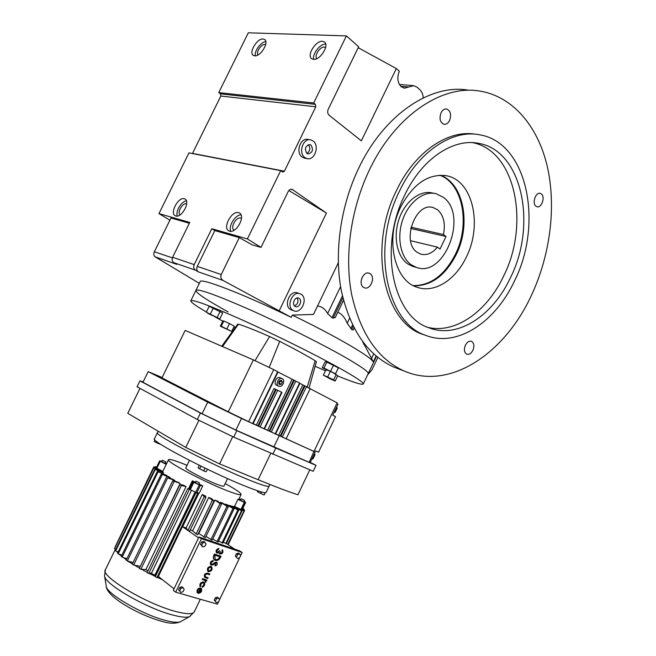 <?xml version="1.0" encoding="UTF-8"?>
<svg xmlns="http://www.w3.org/2000/svg" width="656" height="656" viewBox="0 0 656 656"><rect width="100%" height="100%" fill="white"/><g stroke="black" fill="none" stroke-linecap="round" stroke-linejoin="round"><path stroke-width="0.98" d="M400.791 86.33L408.803 86.986L404.358 88.191L401.152 86.674C397.495 82.607 396.88 77.465 399.307 71.242L396.322 68.56L361.358 140.851L329.156 115.276C327.582 113.709 327.278 111.692 328.246 109.232L358.652 46.748L346.409 35.9L313.683 102.992L315.397 104.353L315.774 106.805L284.392 171.183L282.826 172.085L280.678 170.658L188.969 152.881L158.957 213.618L189.756 222.425L172.618 257.275C171.708 259.612 172.11 261.416 173.848 262.679L176.874 264.384L155.037 256.799L199.35 283.359M158.957 213.618L169.92 220.186M346.409 35.9L248.304 32.8L218.751 92.611L220.416 93.841L220.842 96.038L192.421 153.553M313.683 102.992L218.751 92.611M228.198 311.928C207.304 300.44 196.521 293.306 195.841 290.526C197.489 288.312 214.979 294.478 248.329 309.042C280.26 323.203 319.775 342.875 343.539 356.372C360.177 365.892 368.418 371.608 368.27 373.51L376.454 356.323M280.678 170.658L247.386 238.915L260.998 247.41L252.142 244.827L239.276 237.611L221.236 274.544C220.334 277.029 220.941 278.997 223.065 280.456L291.223 317.365L292.314 315.11C314.667 325.999 333.576 335.929 349.033 344.884C363.875 353.584 371.952 359.275 373.272 361.964L371.575 358.397L373.707 353.92M291.223 317.365C241.941 293.363 199.252 277.127 200.096 281.834L195.955 290.296M254.725 55.858C260.563 56.687 269.296 42.394 264.688 39.532L263.048 38.975C257.119 38.327 248.575 52.513 253.191 55.334L254.725 55.858M313.568 59.368C320.161 60.27 329.558 45.362 324.499 41.992L322.424 41.262C315.716 40.557 306.541 55.366 311.625 58.671L313.568 59.368M155.037 256.799C153.684 255.668 153.455 253.987 154.357 251.74L171.003 217.989L189.346 223.261M195.414 270.157L198.473 271.904C196.734 270.616 196.333 268.78 197.267 266.377L214.815 230.584L211.798 228.731L194.201 264.614C193.258 267.025 193.668 268.87 195.414 270.157L173.848 262.679M175.792 215.972C181.679 218.169 190.65 201.622 184.984 199.014L184.287 198.735C178.309 196.726 169.519 213.159 175.201 215.734L175.792 215.972M229.526 231.166C236.267 233.651 245.885 216.103 239.473 213.028L238.579 212.659C231.74 210.396 222.335 227.829 228.772 230.855L229.526 231.166M247.386 238.915L211.798 228.731M416.486 267.435C444.35 278.046 468.499 215.471 443.481 197.374L435.978 193.651C423.702 190.584 408.745 202.089 402.702 219.776C396.552 237.406 400.586 257.447 411.32 264.852L416.486 267.435L412.895 266.484L407.729 263.901C396.995 256.521 392.944 236.545 399.069 218.973C405.08 201.351 420.012 189.904 432.288 192.962M310.075 139.744L307.967 139.425C300.325 137.309 295.339 152.7 302.211 157.137L304.974 158.244M299.685 293.65L297.611 292.961C290.018 289.476 283.146 305.753 290.608 309.542L291.756 310.042M292.314 315.11L313.478 314.421L338.316 262.81M408.803 86.986L413.682 85.649L417.216 87.33L419.766 89.626C421.824 91.569 422.989 94.333 423.251 97.916M260.998 247.41L288.164 191.585C289.165 189.773 290.477 189.018 292.092 189.322L326.442 213.069L288.853 190.527M279.317 310.509L326.442 213.069M396.322 68.56L358.192 47.699M362.538 341.489L371.575 358.397M354.133 328.082L353.215 330.009L351.755 329.525L353.256 326.393M337.783 312.272C341.596 313.683 344.744 317.332 347.213 323.236L351.755 329.525M335.298 317.455L333.182 318.103L342.891 297.873M317.504 306.049C321.711 306.426 325.089 308.927 327.639 313.535L331.977 317.693L333.182 318.103M376.101 356.028L373.272 361.964M265.836 41.64C261.063 41.713 254.151 51.061 255.299 55.85M325.72 44.1L325.712 44.1C320.292 43.534 312.059 54.022 313.699 59.376M186.419 200.867C181.45 201.236 175.324 211.429 177.284 216.045M214.815 230.584L239.276 237.611M241.031 214.848C235.283 214.635 228.116 226.205 230.822 231.306M367.557 374.994L372.026 369.697L377.848 357.463M439.807 175.226C463.046 183.614 470.303 224.508 455.526 254.061C444.784 275.094 430.721 285.606 413.346 285.614M301.006 294.216L300.194 293.822C292.592 290.337 285.704 306.655 293.166 310.452L293.822 310.772C301.399 314.38 308.427 298.177 301.006 294.216M304.909 157.604L307.065 158.604C314.7 160.868 319.874 145.542 313.027 140.917L310.682 139.835C303.039 137.719 298.029 153.16 304.909 157.604M363.547 344.015L363.9 343.277M257.997 54.94C255.733 52.414 261.268 43.993 264.917 44.436L265.664 44.6M316.93 58.564C313.789 56.154 319.874 46.609 324.244 47.101L325.597 47.568M234.208 230.166L234.151 230.133C229.854 228.099 236.127 216.505 240.678 218.046L241.49 218.432M180.056 214.889C176.825 212.618 182.622 202.483 186.394 203.795L186.673 203.893M456.363 254.266C445.481 275.528 431.271 286.041 413.731 285.811C431.271 286.041 445.481 275.528 456.363 254.266C471.262 224.491 463.776 183.278 440.25 175.209C463.776 183.278 471.262 224.491 456.363 254.266M299.046 298.275L298.66 298.086C294.864 296.323 291.403 304.474 295.126 306.393L295.479 306.565C299.267 308.353 302.76 300.235 299.046 298.275M311.001 145.091L309.853 144.558C305.253 145.853 304.286 148.814 306.942 153.43L308.041 153.939C312.65 152.692 313.634 149.74 311.001 145.091M297.127 297.955C298.816 301.457 297.914 304.081 294.437 305.811M308.287 144.664C310.772 148.059 310.304 150.97 306.901 153.397M200.9 589.211L199.244 592.663C200.957 591.86 201.515 590.703 200.9 589.211M198.21 593.401C201.31 592.827 202.335 591.163 201.285 588.416L200.744 588.129C197.981 588.44 196.841 589.974 197.333 592.745L197.948 592.179C197.595 590.203 198.407 589.104 200.383 588.883L198.21 593.401L200.096 588.834M199.375 592.384L200.851 589.318M197.333 592.745L197.112 592.573C196.62 589.801 197.759 588.268 200.515 587.956L201.121 588.301M206.968 580.101L202.597 578.666L202.237 579.42L205.008 580.47L205.295 582.175L205.886 582.356L205.722 580.576L206.607 580.847L206.968 580.101L202.597 578.666M211.453 566.636L210.904 566.325C207.788 566.874 206.779 568.539 207.878 571.327L208.042 571.442M213.348 560.716C210.773 561.372 209.977 562.823 210.961 565.054L213.282 564.775L216.226 562.93L214.947 565.964C217.087 565.406 217.743 564.201 216.923 562.356L215.004 562.594L213.003 564.185L211.462 564.373C210.806 562.889 211.339 561.921 213.052 561.479L213.126 560.552C210.551 561.216 209.748 562.659 210.732 564.89L210.896 564.996M216.767 562.258L214.783 562.43L212.782 564.029L211.38 564.308M216.283 562.955L214.947 565.964M221.072 556.345L214.643 554.222L214.127 555.304C213.249 557.379 213.413 558.978 214.627 560.101C216.816 561.183 218.792 560.29 220.555 557.42L220.842 556.181L214.414 554.066L213.897 555.14C213.02 557.215 213.192 558.814 214.405 559.937L214.594 560.076M178.571 589.834L180.843 592.425L183.057 591.72L184.197 589.35L183.122 587.686L181.933 586.759L179.711 587.464L178.571 589.834L180.843 592.425M214.176 600.133L216.382 602.651L218.481 601.946L219.58 599.65L218.587 598.051L217.374 597.132L215.275 597.829L214.176 600.133L216.382 602.651M201.425 538.691L175.669 592.179L217.431 604.151L242.146 552.508L201.425 538.691L198.989 537.002L173.307 590.31L175.669 592.179M235.315 555.985L237.521 558.494L239.588 557.854L240.678 555.566L239.711 553.918L238.472 553.074L236.414 553.705L235.315 555.985L237.521 558.494M201.605 541.987L200.474 544.349L202.737 546.924L204.918 546.284L206.05 543.931L203.786 541.356L201.605 541.987L202.827 542.848L201.695 545.202L200.474 544.349M222.368 549.794L221.9 550.466C222.515 552.163 221.908 553.098 220.088 553.27M218.907 552.86L219.621 553.951M218.989 548.703C216.496 549.466 215.75 550.909 216.767 553.033L219.104 552.705L219.694 554.008C222.499 554.049 223.466 552.696 222.589 549.941L222.13 550.622C222.696 552.475 222.04 553.377 220.17 553.336L220.162 551.212L219.58 551.015L217.251 552.368C216.554 551.024 217.021 550.048 218.628 549.449L218.768 548.547C216.267 549.302 215.521 550.745 216.537 552.877L216.701 552.983M220.162 551.212L219.35 550.86L217.169 552.303M208.1 577.747L205.435 576.87C204.82 575.279 205.402 574.328 207.181 574.016L209.543 574.746L209.904 573.992L207.542 573.262C204.877 573.738 204 575.164 204.926 577.542L207.739 578.502L208.1 577.747L205.361 576.796M209.904 573.992L207.312 573.098C204.647 573.565 203.778 574.992 204.705 577.378L204.861 577.485M204 582.266L203.409 581.938C200.654 582.233 199.522 583.766 200.006 586.546L200.843 586.144C200.498 584.168 201.31 583.069 203.27 582.856L203.655 583.053C204.467 584.406 204.024 585.587 202.327 586.587L202.31 587.333C204.68 585.923 205.303 584.266 204.164 582.38L203.631 582.102C200.884 582.397 199.744 583.938 200.228 586.71M203.499 582.954C204.213 584.316 203.745 585.472 202.105 586.423M218.587 598.051L216.48 598.748L215.275 597.829M211.134 566.489C208.018 567.038 207.009 568.703 208.1 571.491L208.6 571.753C211.724 571.187 212.724 569.523 211.617 566.751L211.134 566.489M242.146 552.508L239.67 550.835L198.989 537.002M205.008 580.47L205.295 582.175M239.711 553.918L237.652 554.55L236.414 553.705M237.652 554.55L236.554 556.837M202.819 578.838L202.458 579.584M216.48 598.748L215.381 601.052M183.122 587.686L180.9 588.391L179.711 587.464M202.327 586.587L202.31 587.333M180.9 588.391L179.76 590.769M201.695 545.202L202.737 546.924M205.008 542.209L202.827 542.848M220.129 556.895L214.873 555.165L215.127 559.42C216.915 560.306 218.53 559.576 219.973 557.223L220.129 556.895M210.773 567.243C208.542 567.637 207.821 568.826 208.608 570.81L208.961 570.999C211.191 570.605 211.913 569.408 211.117 567.424L210.773 567.243M215.078 559.379C216.857 560.068 218.407 559.297 219.744 557.067L219.867 556.813M208.534 570.753L208.739 570.835C210.904 570.49 211.642 569.318 210.97 567.325M198.563 537.887L182.434 526.645L158.358 576.485L157.022 577.559L197.62 493.533L199.276 493.132L202.778 485.883L198.948 484.046M174.02 588.842L158.358 576.485M234.577 549.105L226.386 543.537M232.388 506.604L233.716 506.416L242.056 510.885L226.369 543.578L223.311 542.266M222.023 542.963L237.874 509.958L238.71 510.188L222.892 543.135L218.587 541.044M217.029 541.667L232.995 508.441L225.426 504.144L227.575 504.866L234.085 508.802L218.136 541.987L212.741 539.109M210.912 539.708L226.992 506.276L228.296 506.76L212.241 540.159L205.959 536.46M203.868 537.116L220.047 503.521L221.523 504.128L205.369 537.69L198.432 533.238M196.128 533.984L212.38 500.274L213.979 500.971L197.743 534.665L196.128 533.984L192.61 530.843L190.265 529.835M187.936 530.417L204.246 496.633L205.918 497.404L189.625 531.171L187.936 530.417L186.091 527.973L182.434 526.645M182.778 526.44L198.899 493.074M157.284 577.354L162.475 579.732M220.047 503.521L214.881 500.077L217.767 501.258L221.523 504.128M198.825 533.394L214.881 500.077M225.771 543.545L241.49 510.794L242.056 510.885M226.992 506.276L220.506 502.332L223.065 503.3L228.296 506.76M220.154 503.078L220.506 502.332M225.164 504.685L225.426 504.144M237.874 509.958L229.485 505.456L231.158 505.907L238.71 510.188M229.272 505.891L229.485 505.456M187.067 465.334L183.5 463.882C174.545 460.34 169.551 458.929 168.526 459.643C164.935 461.037 204.549 482.078 227.575 490.86C235.791 494.025 240.301 495.247 241.096 494.517C241.375 493.205 236.07 489.556 225.164 483.562M238.923 499.044L237.898 499.421L234.52 506.457L244.04 510.885L227.689 544.423M161.852 461.283L159.638 460.897L166.214 464.382L162.68 471.656M153.816 467.884L163.09 472.23L153.816 467.884L114.546 548.58L115.899 549.195M115.677 550.876L115.333 550.359L154.857 469.138L163.639 472.869L155.259 469.516L115.677 550.876L117.908 552.5M158.104 471.771L166.944 475.518L158.104 471.771L118.236 553.762L121.475 555.976M166.739 475.953L166.944 475.518M168.576 476.625L170.462 477.83L161.327 473.976L168.576 476.625M170.199 478.372L170.462 477.83M167.674 477.88L172.577 479.134L174.914 480.512L167.674 477.88L127.346 560.954L132.446 563.865M174.562 481.233L174.914 480.512M177.448 481.955L180.162 483.464L172.749 480.782L177.448 481.955M140.294 566.407L180.162 483.464M183.04 485.014L186.058 486.596L181.441 485.473L179.9 484.661L183.04 485.014M147.994 570.777L145.87 569.613L186.058 486.596M195.414 482.316L192.364 480.791L188.862 488.031L190.125 489.589L187.723 488.687L188.977 488.261M186.091 527.973L202.237 494.517L205.508 496.01L205.918 497.404M192.61 530.843L208.723 497.445L211.855 498.798L213.979 500.971M243.753 510.942L235.865 507.08M232.995 508.441L234.085 508.802M212.38 500.274L208.723 497.445M204.246 496.633L202.237 494.517M241.49 510.794L232.568 506.227M151.528 573.049L149.256 573.401L155.341 576.427L155.234 574.476M145.87 569.613L141.614 569.31L147.231 572.352M140.048 566.259L134.611 565.218L139.474 568.096M126.895 558.707L123.435 557.575L126.378 559.781M197.62 493.533L195.857 492.394L198.76 493.058M195.931 492.73L155.324 576.755L157.022 577.559M243.835 509.827L244.122 509.22L242.712 508.589M237.898 499.421L245.221 502.726L245.705 502.373L244.016 501.414M240.654 499.675L239.022 498.839M244.122 509.22L242.794 508.408M189.477 460.356L185.837 467.859C184.065 468.646 204.574 479.536 216.644 484.169C221.047 485.875 223.475 486.539 223.917 486.162L223.95 486.096M242.441 509.146L244.631 510.401L242.351 509.335L241.818 509.753M244.524 500.339L243.852 501.75L243.237 501.594L240.449 500.102L241.121 498.699L244.524 500.339L241.121 498.691M133.102 562.504L128.486 561.257M192.364 480.791L193.815 482.365L200.334 485.456L202.778 485.883M123.435 557.575L122.155 557.157L162.278 474.591M166.657 463.505L165.279 462.865M161.327 473.976L121.253 556.427L122.155 557.157M165.771 461.849L165.091 463.243L164.361 463.046L161.688 461.627L162.368 460.233L165.771 461.849L162.368 460.225M166.493 477.174L126.198 560.15L127.346 560.954M118.187 551.926L117.088 551.458M121.885 555.132L119.597 554.271M156.513 467.318L155.111 466.605L156.595 467.138M199.498 482.906L198.793 484.374L198.087 484.194L195.242 482.668L195.947 481.209L199.498 482.906L195.947 481.201M115.054 547.038L153.775 466.908L162.819 471.369M156.243 467.867L159.629 460.906L156.243 467.876L161.573 470.729M134.611 565.218L133.644 565.029L174.135 481.545M157.415 471.27L117.604 553.131L118.236 553.762M153.693 467.638L114.546 548.58M187.723 488.687L147.1 572.631L148.74 573.483L189.363 489.515M141.614 569.31L140.86 569.252L181.441 485.473M179.9 484.661L139.334 568.391L140.86 569.252M172.749 480.782L132.291 564.185L133.644 565.029M227.886 544.554L244.04 510.885M149.256 573.401L148.74 573.483M154.923 575.123L151.347 573.426L191.552 490.294M190.125 489.589L195.857 492.394M155.447 574.582L195.299 492.123M244.631 510.401L228.157 544.734M154.816 467.203L155.111 466.605M156.243 467.876L153.775 466.908M157.415 432.714L154.472 438.741C148.855 440.135 210.945 472.689 246.18 486.514C258.439 491.369 265.09 493.337 266.139 492.418L266.221 492.246M154.964 439.979L154.25 441.455L157.194 443.071L157.62 442.21M157.194 443.071L160.95 444.481M199.285 465.284L198.063 467.818L203.663 470.901L206.173 471.771L207.394 469.237M199.596 468.917L200.949 466.113M203.663 470.901L205.025 468.097M266.139 492.418L269.108 486.227C268.107 487.047 261.498 484.997 249.28 480.069C214.168 466.022 152.003 433.665 157.481 432.566C152.003 433.665 214.168 466.022 249.28 480.069C261.498 484.997 268.107 487.047 269.108 486.227L269.181 486.071M257.824 490.844L257.39 491.738L264.097 495.009L265.401 492.648M260.596 493.492L261.35 491.918M264.097 495.009L265.229 492.648M208.911 313.896L219.826 318.89L222.687 313.019L209.174 306.311L206.304 312.199L208.911 313.896M219.826 318.89L206.304 312.199M327.032 370.32L325.893 369.853L323.351 375.158L330.886 379.217L335.216 381.013L333.633 379.898L336.184 374.568L333.904 373.444M335.216 381.013L337.742 375.724L336.184 374.568M206.394 312.002C196.119 305.999 190.912 302.293 190.781 300.866C192.241 299.029 209.608 305.491 242.884 320.251C274.766 334.568 314.347 354.174 338.258 367.417C354.994 376.757 363.35 382.243 363.317 383.899C362.489 385.261 353.928 382.604 337.635 375.945M325.433 370.804L315.118 366.278M235.16 327.697L233.831 327.008M222.81 321.161L215.25 317.028M221.736 346.22L237.743 324.13L238.448 324.203C244.393 325.958 254.782 330.066 269.591 336.528L279.735 341.358C295.553 349.484 307.361 355.954 315.167 360.759L316.389 361.735M223.794 320.989L222.901 320.964L220.359 326.204L231.683 331.419L234.241 326.155L229.485 323.597L223.794 320.989L221.228 326.262L220.359 326.204M338.398 367.852L326.836 362.104L325.097 361.792L322.26 367.721L335.544 373.805L338.398 367.852M217.284 317.225L220.162 311.313M210.478 313.855L213.364 307.935M335.544 373.805L323.974 368.082L326.836 362.104M330.657 371.14L333.519 365.154M231.683 331.419L221.228 326.262M226.919 328.877L229.485 323.597M323.974 368.082L322.26 367.721M333.633 379.898L327.672 376.954L330.157 371.763M190.88 300.669L195.841 290.526C197.489 288.312 214.979 294.478 248.329 309.042C280.26 323.203 319.775 342.875 343.539 356.372C360.177 365.892 368.418 371.608 368.27 373.51L363.317 383.899M327.672 376.954L323.351 375.158M264.483 428.819L275.569 434.001L299.94 383.235L277.988 372.018M275.602 433.928L313.962 451.459L337.159 402.85L299.882 383.358M253.38 359.898L185.164 330.411L161.958 377.881L228.272 411.804L253.38 359.898L273.716 369.631L278.054 371.895L253.101 423.678L248.64 421.644L273.716 369.631M260.088 426.9L277.701 390.295L281.973 392.452L264.45 428.893L253.134 423.604M280.178 377.79L280.153 377.782C276.676 375.822 272.953 383.596 276.594 385.22L276.799 385.31M248.64 421.644L228.272 411.804M313.962 451.459L309.14 462.324L235.898 430.082L202.114 413.731L142.967 382.284L148.182 371.64L207.722 402.169L241.498 418.487L314.249 451.607M162.139 377.503L148.182 371.64M278.677 386.163C282.162 388.139 285.901 380.357 282.269 378.709L282.244 378.701C278.767 376.733 275.036 384.531 278.677 386.154L278.677 386.163M277.701 390.295L273.995 388.532L256.381 425.096M336.807 403.579L337.996 404.194L332.74 415.207L335.519 416.609L318.545 452.214L315.708 450.902L310.419 461.98L309.501 461.57M143.188 381.833L139.949 380.874L200.441 413.042L236.849 430.664L275.774 448.048L316.02 465.358L309.353 461.881M241.498 418.487L235.898 430.082M207.722 402.169L202.114 413.731M281.506 380.283L279.604 380.652L278.57 382.801L279.44 384.588L281.342 384.219L282.375 382.071L281.506 380.283M139.949 380.874L137.047 386.794L197.308 419.487L200.441 413.042M197.308 419.487L233.725 437.134L236.849 430.664M233.725 437.134L313.199 471.27L316.02 465.358M278.841 383.366L280.292 381.144L280.014 380.57M281.342 384.219L279.259 383.284M282.375 382.071L280.292 381.144M336.643 407.023L337.2 408.163L335.241 412.28L333.978 412.608M335.241 412.28L334.347 411.829M337.2 408.163L336.315 407.712M314.454 453.526L314.995 454.723L314.085 454.305M314.995 454.723L313.019 458.856L312.108 458.446M313.019 458.856L311.772 459.143M139.974 388.385L127.764 413.313L185.763 447.433L219.58 463.89L258.12 479.725C275.348 486.777 288.607 491.795 297.906 494.78L309.755 469.926M232.724 436.65L219.58 463.89M198.94 420.275L185.763 447.433M437.437 247.148L440.037 249.083L446.014 236.504L443.44 234.536C445.629 223.614 443.677 215.357 437.577 209.756L433.116 207.542C415.371 201.638 401.029 242.326 417.265 252.38L420.791 254.143C426.744 255.619 432.296 253.29 437.437 247.148L410.574 240.703M446.014 236.504L410.73 228.477M443.44 234.536L411.009 227.206M514.788 280.317C495.641 322.17 457.052 347.877 425.646 335.331C386.925 323.162 370.599 248.69 399.471 191.142C417.831 152.094 451.828 129.281 479.274 134.734C527.531 142.204 543.389 223.286 514.788 280.317M426.367 335.61L422.759 334.38C384.047 322.203 367.663 247.927 396.462 190.568C414.592 152.069 448.04 129.33 475.329 134.218M363.572 287.353L364.4 287.771C370.394 290.346 375.798 277.029 370.115 273.691L369.172 273.232C363.17 270.731 357.848 284.13 363.572 287.353M449.614 120.45C451.574 114.538 450.549 110.708 446.523 108.945C444.301 108.748 442.472 110.028 441.037 112.783C439.077 118.679 440.086 122.508 444.071 124.279C446.318 124.501 448.163 123.23 449.614 120.45M535.821 206.107L537.075 206.771C541.544 208.157 545.382 197.12 541.503 194.037L540.183 193.34C535.706 191.995 531.909 203.114 535.821 206.107M472.927 350.255C474.559 345.901 474.067 342.924 471.451 341.325C469.114 340.743 467.08 342.063 465.358 345.277C463.726 349.615 464.21 352.592 466.793 354.199C469.155 354.798 471.197 353.486 472.927 350.255M369.5 169.765C394.814 116.284 441.012 85.009 478.527 90.881C512.451 95.661 537.912 126.19 547.276 166.378C556.477 206.804 550.179 254.995 531.647 294.856C504.759 353.896 449.434 390.902 404.039 370.96C377.799 359.062 360.308 333.437 351.567 294.093C344.302 255.815 350.788 208.69 369.5 169.765M404.686 195.176C421.619 159.129 453.066 138.063 478.437 143.311C522.406 150.38 537.043 224.655 510.712 277.16C493.115 315.585 457.79 339.095 429.073 327.852C393.165 316.823 378.127 248.124 404.686 195.176M399.963 369.426L393.961 367.163C367.737 355.29 350.206 329.87 341.366 290.895C334.002 252.986 340.316 206.378 358.84 167.911C383.899 115.046 429.852 84.148 467.334 89.987M361.153 280.727L362.178 277.275M472.681 142.647C515.723 150.962 529.769 223.868 503.923 275.454C487.457 311.174 455.526 334.183 427.786 327.344M466.49 256.726C455.879 279.702 434.633 293.462 417.314 287.32C394.305 280.916 384.687 238.825 400.75 206.911C413.272 183.598 428.639 173.241 446.851 175.833C472.927 180.687 482.513 224.901 466.49 256.726M315.397 104.353L220.416 93.841M315.774 106.805L220.842 96.038M284.392 171.183L192.511 153.389M223.065 280.456L198.473 271.904M194.201 264.614L172.618 257.275M172.372 257.882L154.357 251.74M221.236 274.544L197.267 266.377M292.945 189.723L290.879 189.281M327.639 313.535L340.587 286.582M347.213 323.236L349.55 318.357M350.812 328.664L352.567 325.007M331.977 317.693L342.432 295.913M115.489 549.006L105.526 569.498C98.925 575.419 146.296 604.061 175.988 611.54C186.452 614.262 192.52 614.434 194.192 612.032L194.373 611.654M244.335 502.398L240.957 509.425M192.946 481.84L189.42 489.138M200.334 485.456L196.808 492.754M160.261 461.307L156.874 468.277M105.354 569.851L104.55 575.845C104.148 583.897 146.895 608.596 173.184 615.139C181.269 617.247 186.722 617.739 189.543 616.615L190.33 616.173M199.227 485.005L195.693 492.32M245.221 502.726L241.851 509.745M193.815 482.365L190.281 489.663M104.558 575.911L106.256 586.161C106.018 593.5 143.024 614.992 166.009 620.568C173.086 622.372 177.899 622.765 180.441 621.74L181.179 621.322M238.448 324.203L222.532 346.565M315.167 360.759L307.246 387.007M279.735 341.358L269.173 367.45M269.591 336.528L255.004 360.669M271.305 432.058L295.799 381.07M275.208 433.846L299.595 383.047M269.157 431L293.634 380.062M269.772 431.312L294.265 380.341M267.623 430.262L292.109 379.332M278.636 435.33L302.842 384.892M282.285 437.101L306.5 386.622M286.114 438.864L310.231 388.549M252.708 423.514L277.685 371.681M280.153 436.06L304.351 385.621M280.768 436.371L304.983 385.892M257.931 425.842L275.536 389.27M279.194 435.805L273.814 447.015M264.073 428.729L281.613 392.255M258.538 426.154L276.16 389.557M272.773 454.296L275.774 448.048M270.748 453.411L258.12 479.725M399.422 84.501L413.075 85.6M307.065 158.604L304.368 158.137M293.822 310.772L291.256 309.862M335.241 317.57L343.514 300.325M238.858 499.175L241.096 494.517M166.271 464.292L168.469 459.766M106.264 586.218C106.461 597.091 139.843 615.517 162.598 621.552C169.838 623.684 175.792 623.749 180.441 621.74L189.543 616.615L194.192 612.032L200.326 599.248M223.917 486.162L227.566 478.593M245.631 502.496L242.277 509.491M154.923 575.132L195.094 492.025M316.397 361.71L309.066 387.95M282.039 378.61L280.153 377.782M278.677 386.154L276.594 385.22M269.108 486.227L269.936 484.497M157.481 432.566L158.153 431.189M433.116 207.542L432.017 207.321M434.231 193.323L430.541 192.634M425.646 335.331L422.759 334.38M404.039 370.96L393.961 367.163M478.437 143.311L474.042 142.737M446.851 175.833L444.194 175.39"/></g></svg>
